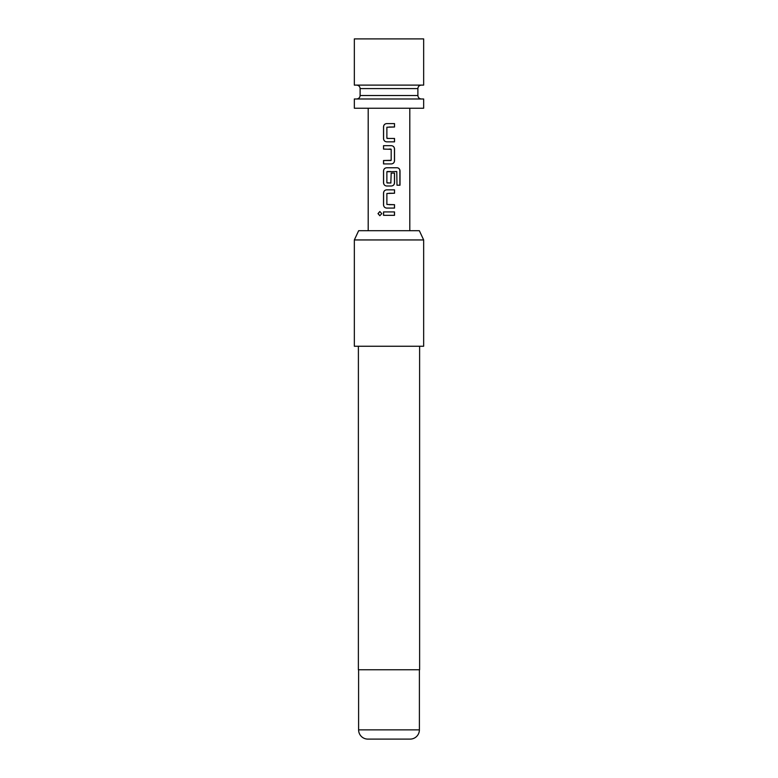 <?xml version="1.0" encoding="UTF-8"?>
<svg xmlns="http://www.w3.org/2000/svg" width="778" height="778" viewBox="0 0 778 778"><rect width="100%" height="100%" fill="white"/><g stroke="black" fill="none" stroke-linecap="round" stroke-linejoin="round"><path stroke-width="1.17" d="M378.001 213.619L379.839 211.519L381.784 213.629L379.839 215.73L378.001 213.619M379.888 215.73L378.118 213.619L379.888 211.519M387.123 138.445L394.524 138.435L394.524 141.839L386.656 141.839C384.809 141.635 383.778 140.575 383.593 138.669L383.583 126.785C383.778 124.869 384.799 123.819 386.676 123.605L394.514 123.605L394.514 126.999L386.88 127.232L386.88 138.212L389 138.445M394.456 138.435L394.456 141.839L389 141.839M389 145.69L391.383 145.69C393.24 145.894 394.271 146.954 394.456 148.861L394.456 160.745C394.271 162.651 393.24 163.711 391.383 163.915L383.593 163.915L383.593 160.521L391.178 160.297L391.178 149.308L383.525 149.084L383.525 145.69L391.412 145.69C393.279 145.914 394.31 146.964 394.524 148.861L394.524 160.745C394.329 162.651 393.289 163.711 391.412 163.915L383.525 163.915L383.525 160.521L390.935 160.521M383.525 149.084L383.593 145.69M391.159 173.086L394.456 173.086L394.456 182.83C394.271 184.736 393.24 185.786 391.383 186L388.329 186M390.838 182.976L391.178 173.086L394.524 173.086L394.524 182.83C394.329 184.736 393.289 185.786 391.412 186L386.656 186C384.809 185.796 383.778 184.736 383.593 182.83L383.593 170.936C383.778 169.03 384.809 167.97 386.676 167.766L397.188 167.766C398.9 167.99 399.843 169.04 400.009 170.936L400.009 185.203L396.984 185.203L396.78 171.539L386.88 171.763L386.88 182.742L389.788 182.976M389 204.682L394.514 204.682L394.514 208.076L386.676 208.076C384.809 207.872 383.778 206.822 383.583 204.906L383.593 193.022C383.778 191.106 384.809 190.046 386.676 189.851L394.524 189.851L394.524 193.245L386.88 193.469L386.88 204.458L394.456 204.682L394.456 208.076M383.593 215.321L383.583 211.927M423.66 85.113L354.34 85.113L354.34 38.9L423.66 38.9L423.66 85.113M389 108.23L423.66 108.23L423.66 98.981L354.34 98.981L354.34 108.23L389 108.23M387.104 182.976L390.955 182.976M389 211.927L394.514 211.927L394.514 215.321L383.525 215.321L383.525 211.927L394.514 211.927M390.575 171.539L387.104 171.539M389 208.076L386.656 208.076C384.779 207.862 383.729 206.802 383.525 204.906L383.525 193.022C383.719 191.106 384.76 190.046 386.656 189.851L389 189.851M386.676 186L386.656 186C384.779 185.777 383.739 184.726 383.525 182.83L383.525 170.936C383.719 169.03 384.76 167.97 386.656 167.766M386.656 141.839C384.779 141.615 383.729 140.565 383.525 138.669L383.525 126.785C383.719 124.869 384.76 123.819 386.647 123.605L389 123.605M358.648 230.706L419.352 230.706L423.66 239.945L354.34 239.945L358.648 230.706M367.858 739.1L410.142 739.1L367.858 739.1A9.239 9.239 0 0 1 358.609 729.861L358.609 669.77M410.142 739.1A9.239 9.239 0 0 0 419.391 729.861L419.391 669.77M358.376 346.249L358.376 669.77L419.624 669.77L419.624 346.249M354.34 239.945L354.34 346.249L423.66 346.249L423.66 239.945M394.456 211.927L394.456 215.321L389 215.321M394.524 189.851L394.456 193.245L389 193.245M389 167.766L397.101 167.766C398.813 167.97 399.736 169.03 399.892 170.936L399.892 185.203M390.935 149.084L389 149.084M394.456 123.605L394.514 126.999M394.456 126.999L389 127.008M417.883 88.585L417.883 95.519L360.117 95.519L360.117 88.585L417.883 88.585C418.068 86.494 419.225 85.347 421.355 85.113M358.609 729.861L419.391 729.861M360.117 88.585C359.932 86.494 358.775 85.347 356.645 85.113M360.117 95.519C359.932 97.6 358.775 98.757 356.645 98.981M409.802 230.706L409.802 108.23M368.198 230.706L368.198 108.23M417.883 95.519C418.068 97.6 419.225 98.757 421.355 98.981"/></g></svg>
